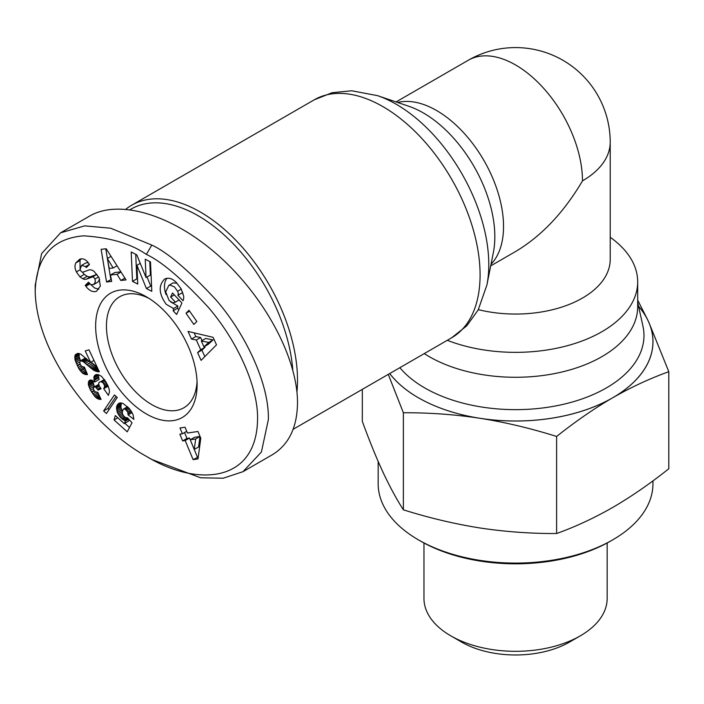 <?xml version="1.0" encoding="UTF-8"?>
<svg xmlns="http://www.w3.org/2000/svg" width="704" height="704" viewBox="0 0 704 704"><rect width="100%" height="100%" fill="white"/><g stroke="black" fill="none" stroke-linecap="round" stroke-linejoin="round"><path stroke-width="1.06" d="M296.956 391.97A137.394 79.323 -120 0 0 200.358 212.036A137.394 79.323 -120 0 0 131.666 205.234A137.394 79.323 -120 0 0 125.91 209.167M130.17 209.625A134.341 77.563 60 0 1 198.202 215.776A134.341 77.563 60 0 1 292.767 369.758M242.977 471.689L272.122 454.863C288.754 444.831 297.22 427.46 297.51 402.741C297.554 358.23 265.135 297.519 219.393 256.45C173.677 215.318 119.865 198.537 89.725 216.005L60.579 232.83L84.656 225.861L110.642 228.21L151.782 245.071C167.587 252.384 189.05 270.723 216.181 300.08C247.025 335.799 269.298 385.343 268.365 419.566L261.404 452.021L242.977 471.689L223.15 478.227L200.57 477.787L151.782 459.457L146.379 456.342C96.334 429.053 36.37 356.338 35.2 291.166C36.353 256.854 52.51 238.41 83.67 235.84C109.991 237.503 130.9 243.698 146.388 254.417C161.638 261.501 182.266 279.118 208.261 307.261C237.538 341.22 258.166 387.262 257.567 418.783C256.934 483.27 196.627 487.018 146.379 456.342M35.2 285.27L41.633 253.554L60.588 232.839M146.388 296.798A71.746 41.422 -120 0 0 95.647 326.084A71.746 41.422 -120 0 0 146.388 413.961A71.746 41.422 -120 0 0 197.12 384.666A71.746 41.422 -120 0 0 146.388 296.798L146.388 296.798M103.699 388.678L104.588 386.778L104.333 385.035L102.863 382.65L100.795 381.594L98.947 382.58L98.63 383.759L99.475 386.443L101.138 388.705L98.067 390.13L95.7 387.191L94.653 386.848L93.403 387.781L93.641 389.664L94.987 391.723L97.812 392.374L101.077 399.432L97.988 398.922L95.515 397.223L90.561 390.271L88.422 384.886L88.502 381.779L89.637 380.274L91.45 379.993L94.794 381.99L93.887 376.922L96.043 374.616L98.331 374.625L101.534 376.358L106.084 382.14L109.234 389.294L109.446 391.978L108.39 395.358L103.699 388.678L108.02 386.188L108.469 386.83M128.093 414.894L127.723 412.016L125.066 408.989L123.288 409.209L122.25 412.06L122.505 414.058L124.089 416.513L125.963 417.727L127.486 417.798L132.018 422.752L127.239 431.825L114.066 419.945L115.315 415.545L124.238 423.588L125.558 421.036L120.586 417.56L117.322 412.447L116.538 407.273L117.102 405.266L118.747 403.41L120.472 402.873L123.191 403.55L129.219 408.461L133.003 414.436L133.883 419.364L128.093 414.894L132.158 412.553M198.018 458.911L193.116 459.642L185.187 440.528L182.635 440.915L179.846 434.174L182.398 433.796L179.986 427.979L185.038 427.222L187.449 433.039L197.974 431.473L200.781 438.249L198.018 458.911M103.611 410.942L114.444 394.953L117.251 397.487L106.445 413.494L103.611 410.942L107.932 408.443L109.129 409.526M75.46 354.578L77.924 353.364L80.582 354.05L90.622 362.358L85.219 350.918L88.986 349.835L99.361 371.809L96.36 371.43L93.606 370.172L83.213 361.654L80.626 360.747L79.737 362.006L80.265 364.408L81.893 366.52L84.427 367.171L87.516 374.616L85.334 374.484L82.667 373.261L78.989 368.922L74.994 359.753L75.002 355.45L77.449 353.434M186.014 313.236L188.998 310.297L196.847 321.517L193.873 324.456L186.014 313.236L189.605 311.168M191.479 339.055L188.038 331.417L213.118 337.33L216.506 344.846L201.08 360.36L197.595 352.616L200.719 349.756L196.319 339.997L191.479 339.055L195.791 336.556L200.64 337.498L202.013 340.551M111.69 281.433L106.542 281.978L101.121 249.304L106.19 248.767L126.051 279.91L120.833 280.465L117.049 274.314L110.466 275.009L111.69 281.433M183.022 300.731L177.927 295.258A4.822 2.79 -120 0 0 178.2 293.876A4.822 2.79 -120 0 0 177.593 291.289L174.442 286.906L170.148 285.12L168.802 285.384L165.704 291.887L169.118 300.555L172.938 302.887L175.393 302.113L170.632 297.035L172.524 292.978L181.949 303.037L176.616 314.468L173.158 310.772L173.562 308.519L166.179 304.286C158.805 293.911 158.259 285.525 164.569 279.101C168.3 277.253 172.216 278.388 176.334 282.498L181.078 288.737L183.674 296.199A11.898 6.873 60 0 1 183.718 297.264A11.898 6.873 60 0 1 183.146 300.458L183.022 300.731M79.666 259.248C82.447 258.192 85.122 259.098 87.701 261.985L89.452 264.475L86.293 267.59L85.589 266.587L81.638 265.355L80.142 269.192A2.57 1.487 -120 0 0 83.072 272.096L88.845 270.019A9.645 5.57 60 0 1 94.107 271.383L99.044 277.675L100.32 286.097L96.404 291.35C92.761 292.362 89.276 290.708 85.941 286.387L85.246 285.384L88.484 282.198L90.966 284.733L93.922 284.372L95.339 281.785L94.961 279.013A2.57 1.487 -120 0 0 92.303 277.015L86.416 279.127A9.645 5.57 60 0 1 82.843 278.784L79.974 276.866L76.366 271.929L75.126 268.488L74.95 265.883L75.698 263.006L79.666 259.248M146.054 277.552L145.235 259.23L150.489 261.95L151.8 291.324L146.423 288.552L136.919 265.276L137.746 284.073L132.502 281.354L131.19 251.979L136.787 254.866L146.054 277.552L150.374 275.062L149.767 261.571M90.869 284.689L94.723 288.05L98.85 289.203M75.698 263.006L80.018 260.515L80.089 268.18M81.03 258.852L80.018 260.515M168.828 285.366L173.14 282.876L177.03 283.246M170.456 301.743L177.883 306.029L177.478 308.282L178.834 309.725M173.562 308.519L177.883 306.029M197.041 381.418A64.117 37.022 60 0 1 183.841 407.792A64.117 37.022 60 0 1 151.782 404.615A64.117 37.022 60 0 1 109.894 348.11A64.117 37.022 60 0 1 119.724 296.736A64.117 37.022 60 0 1 149.16 298.487M104.315 387.728L107.95 385.634M94.943 375.188L95.533 374.845M94.31 375.874L96.65 374.528M93.931 376.754L97.759 374.546M93.887 376.922L97.988 374.563M98.19 374.598L99.114 379.491L94.794 381.99M93.782 378.101L98.094 375.602M93.94 379.438L98.252 376.948M94.186 380.406L98.507 377.916M88.924 380.926L90.578 379.966M88.502 381.779L91.538 380.019M88.29 382.835L92.506 380.406M92.611 380.45L94.38 386.795M88.308 384.129L92.62 381.63M88.422 384.886L92.743 382.395M88.713 386.021L93.025 383.53M89.153 387.314L93.474 384.815M89.786 388.731L94.098 386.232M90.561 390.271L93.394 388.634M91.502 391.926L94.037 390.465M91.766 392.374L94.345 390.887M92.717 393.862L95.603 392.198M93.676 395.164L97.962 392.691M94.591 396.282L98.56 393.994M95.515 397.223L99.097 395.155M96.422 397.971L99.563 396.158M96.95 398.35L99.81 396.695M97.988 398.922L100.241 397.628M99.018 399.282L100.584 398.376M100.047 399.467L100.866 398.992M93.975 387.033L98.736 384.419M94.653 386.848L98.745 384.481M95.7 387.191L98.956 385.308M96.659 387.966L99.431 386.355M97.574 389.198L100.276 387.64M98.067 390.13L100.945 388.476M100.795 381.594L104.377 379.526M101.772 381.841L104.79 380.098L101.807 381.867M102.863 382.65L105.468 381.146M103.761 383.847L106.242 382.413M104.333 385.035L106.894 383.548M104.588 386.338L107.483 384.666M104.588 386.778L107.659 385.009M128.102 413.547L131.569 411.55M118.237 403.779L119.425 403.084M117.603 404.448L120.278 402.908M117.102 405.266L121.158 402.934M121.361 402.943L120.886 407.238L122.346 411.506M116.741 406.226L121.062 403.735M116.538 407.273L120.85 404.782M116.459 408.478L120.78 405.979M116.565 409.728L120.886 407.238M116.864 411.066L121.176 408.575M117.322 412.447L121.642 409.957M117.41 412.65L121.722 410.159M118.008 413.97L122.329 411.47M118.747 415.228L122.294 413.186M119.601 416.425L122.769 414.594M120.586 417.56L123.543 415.853M121.686 418.634L124.617 416.944M122.426 419.267L125.47 417.516M123.534 420.042L127.415 417.806M124.441 420.543L128.075 418.44M125.558 421.036L128.762 419.188M129.263 419.734L128.55 421.098L124.238 423.588M114.066 419.945L117.806 417.789M124.819 423.254L129.518 427.495M123.288 409.209L127.521 406.762M123.957 408.848L127.538 406.78M124.08 408.839L127.582 406.824M125.066 408.989L128.058 407.264M126.13 409.693L128.885 408.109M127.002 410.678L129.765 409.086M127.723 412.016L130.706 410.291M127.811 412.271L130.865 410.502M193.116 459.642L198.273 457.028M185.029 427.222L186.718 431.297L182.398 433.796M184.527 432.564L186.956 438.416L189.508 438.038L197.428 457.151M182.635 440.915L186.956 438.416M185.187 440.528L189.508 438.038M199.98 436.48L198.572 446.97L194.26 449.469L195.668 438.97L199.98 436.48L194.559 437.29L190.247 439.78L194.26 449.469M195.668 438.97L190.247 439.78M116.072 396.431L107.932 408.443M75.002 355.45L78.522 353.426M74.958 355.634L78.751 353.443M79.191 353.549L79.218 356.84L80.538 360.818M74.73 356.717L79.05 354.226M74.712 357.949L79.033 355.458M74.906 359.33L79.218 356.84M74.994 359.753L79.314 357.262M75.337 360.967L79.658 358.468M75.812 362.305L80.133 359.814M76.437 363.845L79.754 361.926M77.194 365.508L80.054 363.854M77.387 365.922L80.212 364.285M78.197 367.523L81.162 365.816M78.989 368.922L82.553 366.863M83.776 367.171L85.219 369.081M79.763 370.137L84.084 367.646M80.502 371.131L84.823 368.641M80.59 371.237L84.911 368.746M81.629 372.354L85.624 370.049M82.667 373.261L86.126 371.263M83.723 373.912L86.548 372.275M84.357 374.194L86.768 372.803M85.334 374.484L87.05 373.49M86.39 374.625L87.305 374.097M80.626 360.747L84.946 358.257L86.187 358.45M81.382 360.747L85.703 358.248M82.526 361.222L86.61 358.864M83.213 361.654L87.146 359.383M84.163 362.402L88.009 360.175M85.334 363.387L89.162 361.187M91.018 362.12L97.178 367.189M86.768 364.672L91.089 362.182M86.9 364.804L91.212 362.314M88.238 366.001L92.558 363.51M89.496 367.083L93.808 364.593M90.658 368.06L94.978 365.561M91.731 368.887L96.052 366.397M92.717 369.582L97.029 367.092M93.606 370.172L97.522 367.91M94.415 370.612L97.856 368.623M95.278 371.026L98.199 369.336M96.36 371.43L98.578 370.146M97.407 371.694L98.903 370.832M98.41 371.826L99.167 371.395M90.622 362.358L93.984 360.413M194.128 332.851L195.791 336.556M196.319 339.997L200.64 337.498M204.653 346.403L205.04 347.266L201.907 350.117L204.829 356.594M200.719 349.756L205.04 347.266M197.595 352.616L201.907 350.117M213.074 339.918L208.252 344.326L203.931 346.817L208.762 342.417L213.074 339.918L205.612 338.466L201.291 340.965L203.931 346.817M208.762 342.417L201.291 340.965M106.542 281.978L111.311 279.435M110.466 275.009L114.787 272.518L120.921 271.867M117.049 274.314L121.018 272.026M120.833 280.465L124.907 278.115M105.767 248.811L107.378 258.482L111.038 256.37M107.659 260.198L110.862 279.488M113.168 267.995L107.342 258.509L109.217 268.409L113.168 267.995L117.031 265.769M177.918 295.284L182.23 292.794L183.093 293.709M166.927 278.282C163.962 282.401 163.662 287.83 166.03 294.571M173.158 310.772L177.478 308.282M170.632 297.035L174.328 294.906M175.393 302.113L179.089 299.983M173.096 282.902L168.802 285.384M182.486 291.87A4.822 2.79 60 0 1 182.248 292.767L177.927 295.258M79.974 276.866L84.295 274.375L87.164 276.294A9.645 5.57 -120 0 0 90.728 276.637L96.624 274.525A2.57 1.487 60 0 1 96.976 274.472M82.342 272.087L84.295 274.375M99.66 279.25L97.909 282.093L93.588 284.592M85.246 285.384L89.135 283.14M81.638 265.355L85.958 262.865L88.282 262.742M135.722 254.32L136.814 278.863L137.535 279.233M132.502 281.354L136.814 278.863M136.919 265.276L140.254 263.358M147.039 276.989L150.735 286.053L151.58 286.493M146.423 288.552L150.735 286.053M424.257 353.602A122.126 70.506 0 0 0 429.202 356.629A122.126 70.506 0 0 0 562.294 371.914A122.126 70.506 0 0 0 637.683 306.768L637.683 281.838A122.126 70.506 0 0 0 610.21 237.283M389.708 373.542A137.43 79.341 0 0 0 418.378 397.778A137.394 79.323 180 0 1 389.734 373.525M638.581 306.346A137.394 79.323 180 0 1 648.27 321.138L647.46 319.387A137.43 79.341 0 0 0 638.563 306.284M637.683 300.106L647.39 319.255M649.132 323.022L668.8 371.694C649.739 378.558 631.048 387.244 612.709 397.76C594.378 408.417 575.678 421.318 556.618 436.462C530.587 428.287 505.041 422.233 479.996 418.29C454.951 414.489 429.414 412.641 403.374 412.755L388.274 374.37M362.314 389.356L362.314 421.335C369.151 440.158 375.989 457.002 382.844 471.891C389.699 486.543 396.546 499.18 403.374 509.81C428.877 517.854 454.414 523.908 479.996 527.982C505.578 531.819 531.124 533.667 556.618 533.518C575.282 526.838 593.982 518.144 612.709 507.452C631.435 496.522 650.135 483.622 668.8 468.75L668.8 371.694M652.951 480.85L652.951 483.762A137.394 79.323 180 0 1 612.709 539.854A137.394 79.323 180 0 1 418.405 539.854L420.57 541.103A134.341 77.563 0 0 0 610.553 541.103L612.709 539.854M420.561 541.103A134.341 77.563 0 0 0 420.57 541.103L418.405 539.854A137.394 79.323 180 0 1 378.162 483.762L378.162 461.446M403.374 509.81L403.374 412.755M556.618 533.518L556.618 436.462M479.996 418.29A137.394 79.323 180 0 1 418.405 397.76A137.43 79.341 0 0 0 476.969 417.824L483.032 418.766A137.43 79.341 0 0 0 610.491 399.045L614.926 396.484A137.43 79.341 0 0 0 649.079 322.89L648.27 321.138A137.394 79.323 180 0 1 612.709 397.76A137.394 79.323 180 0 1 479.996 418.29M607.156 542.995L607.156 598.444A91.599 52.879 180 0 1 580.325 635.835L569.536 642.066A76.331 44.07 0 0 1 461.586 642.066L450.789 635.835A91.599 52.879 180 0 1 423.966 598.444L423.966 542.995M649.079 322.89L647.46 319.396M580.325 635.835A91.599 52.879 180 0 1 450.789 635.835L461.586 642.066M490.706 265.874L515.557 251.53C541.517 236.051 563.825 212.502 582.481 180.875A94.644 54.648 0 0 0 610.21 142.234A94.644 94.644 0 0 0 468.239 60.271L396.062 101.939M478.324 309.646A94.644 54.648 0 0 0 610.21 259.406L610.21 142.234M447.286 340.305A122.126 70.506 0 0 0 572.906 344.098A122.126 70.506 0 0 0 637.683 281.838M131.666 205.234L314.239 99.818A137.394 79.323 60 0 1 382.932 106.63A137.394 79.323 60 0 1 472.692 227.7A137.394 79.323 60 0 1 451.634 337.797L293.137 429.299M151.782 245.071L146.388 254.417M177.593 291.289L181.298 289.15M76.366 271.929L80.265 269.676M82.843 278.784L87.164 276.294M86.416 279.127L90.728 276.637M92.303 277.015L96.624 274.525M94.961 279.013L98.604 276.91M85.862 286.273L89.83 283.985M85.589 266.587L89.399 264.387M377.511 95.638L408.945 106.313A101.077 58.362 60 0 1 423.359 112.939A101.077 58.362 60 0 1 493.363 252.525L486.886 285.085A130.962 75.61 -120 0 0 396.185 104.227A130.962 75.61 -120 0 0 377.511 95.638L351.727 90.772L332.226 92.682L314.239 99.818M491.04 264.211A94.644 54.648 -120 0 0 496.126 186.85A94.644 54.648 -120 0 0 436.612 110.537A94.644 54.648 -120 0 0 397.663 102.485M582.481 180.875A94.644 54.648 -120 0 0 515.557 64.953A94.644 54.648 -120 0 0 468.239 60.271M637.683 302.298L642.946 326.146A128.41 74.14 180 0 1 572.106 402.072A128.41 74.14 180 0 1 424.758 387.93A128.41 74.14 180 0 1 399.863 367.682M35.2 291.166L35.2 284.926M179.3 299.904L174.979 302.394M486.886 285.085L478.21 309.874L466.796 325.794L451.634 337.797"/></g></svg>
